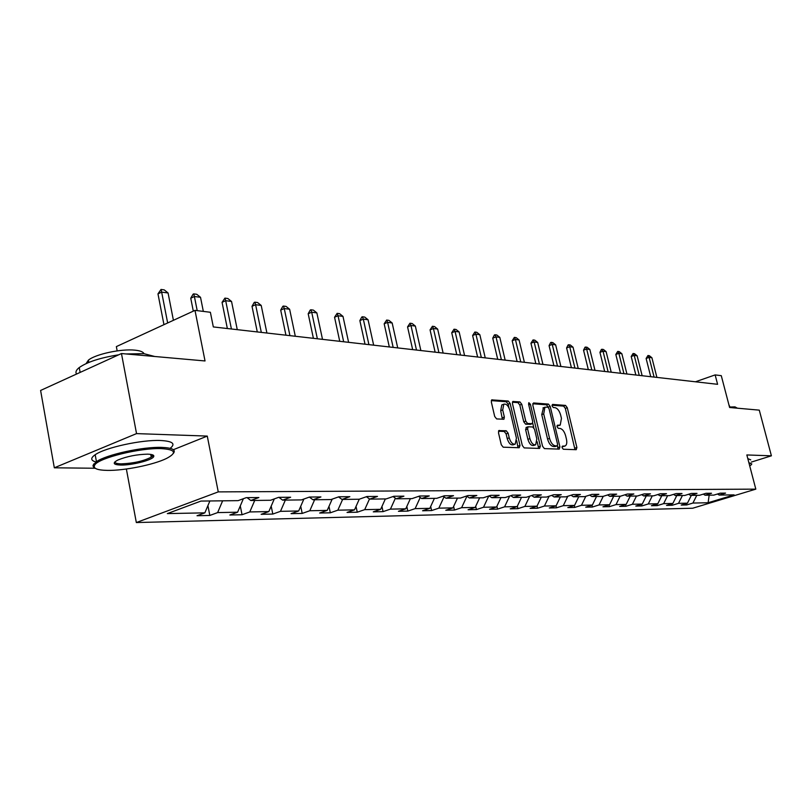 <?xml version="1.0" encoding="UTF-8"?>
<svg xmlns="http://www.w3.org/2000/svg" width="812" height="812" viewBox="0 0 812 812"><rect width="100%" height="100%" fill="white"/><g stroke="black" fill="none" stroke-linecap="round" stroke-linejoin="round"><path stroke-width="1.22" d="M562.087 447.645L563.325 449.249L576.226 449.696L576.885 447.513L567.263 407.705L565.528 405.411L552.556 404.417L552.069 405.909L553.307 407.533L555.002 407.665C557.489 408.263 559.366 410.73 560.645 415.064L561.447 418.393L560.229 425.102L557.337 425.244L557.062 426.726L558.301 428.34L559.996 428.431C562.483 429 564.36 431.446 565.629 435.79L566.441 439.14C567.172 442.682 566.746 444.956 565.162 445.981L562.371 446.143L562.087 447.645M499.309 430.421L498.477 432.725L501.278 444.763L503.207 447.189L519.213 447.737L519.995 445.443L510.129 403.442L508.241 401.016L491.747 399.88L491.341 402.031L494.691 416.465L496.629 418.921L503.937 419.246L504.364 417.063L502.699 409.958L503.795 404.203C506.343 403.615 508.393 405.695 509.926 410.456L516.432 438.155L515.234 444.103C512.717 444.6 510.707 442.51 509.215 437.841L508.129 433.182L506.221 430.756L498.781 430.604M751.333 462.089L771.4 455.816L759.281 410.141L729.612 407.502L721.279 375.672L715.139 374.911L717.595 384.309L213.323 326.931L210.379 312.275L194.992 310.367L116.36 346.602L117.161 350.885M173.372 449.696L207.273 436.085L136.538 433.608L121.465 353.545L205.03 360.954L194.992 310.367M207.273 436.085L218.255 491.889L755.82 489.139L692.727 508.221L136.335 522.552L218.255 491.889M771.4 455.816L746.847 454.953L755.82 489.139M542.568 446.265L544.395 448.61L559.224 449.117L559.915 446.894L550.221 406.426L548.435 404.102L533.535 402.955L532.794 405.127L542.568 446.265M539.594 448.437L524.197 447.909L522.319 445.524L512.463 403.615L512.859 401.483L519.924 401.91L521.781 404.305L525.75 421.113L527.597 423.488L532.296 423.671L532.702 421.519L528.582 404.143L528.845 402.671L530.388 404.274L540.335 446.184L539.594 448.437M136.538 433.608L54.323 467.803L40.6 390.46L121.465 353.545M209.821 515.447L217.636 512.595L237.601 512.199L229.826 515.011L242.047 514.737L249.781 511.946L268.833 511.57L261.139 514.321L272.802 514.057L280.475 511.337L298.674 510.971L291.051 513.661L302.196 513.417L309.798 510.748L327.206 510.393L319.654 513.032L330.322 512.798L337.843 510.18L354.509 509.845L347.039 512.423L357.26 512.199L364.7 509.642L380.666 509.327L373.266 511.854L383.071 511.631L390.44 509.124L405.756 508.819L398.428 511.296L407.837 511.093L415.135 508.627L429.832 508.332L422.575 510.768L431.608 510.565L438.835 508.15L452.954 507.876L445.778 510.251L454.456 510.058L461.602 507.693L475.182 507.429L468.077 509.763L476.431 509.581L483.505 507.256L496.568 506.992L489.545 509.286L497.573 509.114L504.577 506.83L517.153 506.587L510.2 508.84L517.944 508.667L524.867 506.424L536.986 506.18L530.104 508.393L537.574 508.231L544.426 506.038L556.108 505.805L549.298 507.977L556.494 507.815L563.274 505.653L574.551 505.429L567.811 507.571L574.764 507.419L581.473 505.287L592.354 505.074L585.696 507.175L592.405 507.023L599.043 504.942L609.548 504.729L602.961 506.789L609.447 506.647L616.014 504.597L626.174 504.394L619.647 506.424L625.92 506.292L632.416 504.272L642.251 504.069L635.786 506.069L641.856 505.937L648.291 503.947L657.801 503.755L651.407 505.724L657.284 505.602L663.648 503.643L672.854 503.46L666.53 505.399L672.214 505.267L678.517 503.338L687.439 503.166L681.177 505.074L686.688 504.952L692.92 503.054L708.115 502.75L734.089 494.884L719.199 495.056L725.583 493.117L720.224 493.168L713.809 495.117L705.07 495.218L711.525 493.249L705.993 493.3L699.508 495.29L690.484 495.391L697 493.381L691.296 493.442L684.739 495.462L675.411 495.564L681.999 493.523L676.102 493.584L669.474 495.635L659.831 495.746L666.5 493.676L660.389 493.737L653.701 495.817L643.723 495.939L650.463 493.828L644.139 493.889L637.379 496.01L627.047 496.132L633.857 493.98L627.321 494.051L620.48 496.203L609.782 496.325L616.673 494.143L609.903 494.214L602.981 496.406L591.897 496.538L598.86 494.315L591.836 494.386L584.843 496.619L573.353 496.751L580.397 494.488L573.11 494.559L566.035 496.832L554.109 496.974L561.234 494.67L553.672 494.741L546.517 497.066L534.144 497.208L541.34 494.863L533.484 494.934L526.257 497.299L513.387 497.451L520.675 495.056L512.504 495.137L505.196 497.543L491.818 497.695L499.187 495.259L490.692 495.34L483.292 497.797L469.366 497.959L476.817 495.472L467.976 495.553L460.495 498.06L446.001 498.233L453.522 495.696L444.306 495.777L436.744 498.335L421.641 498.517L429.254 495.919L419.642 496.01L411.988 498.629L396.226 498.812L403.919 496.162L393.891 496.254L386.167 498.923L369.704 499.116L377.478 496.416L366.994 496.508L359.188 499.238L341.974 499.441L349.84 496.67L338.868 496.782L330.981 499.563L312.975 499.776L320.923 496.944L309.443 497.056L301.465 499.908L282.606 500.131L290.635 497.238L278.597 497.35L270.548 500.263L250.776 500.496L258.876 497.533L246.249 497.654L238.119 500.639L200.929 501.075L167.343 513.6L204.857 512.849L197.022 515.732L209.821 515.447L207.913 505.632M222.63 500.821L217.636 512.595M243.367 498.72L237.601 512.199M250.776 500.496L247.071 497.644M254.724 500.446L249.781 511.946M274.314 498.903L268.833 511.57M282.606 500.131L278.932 497.35M285.357 500.09L280.475 511.337M303.891 499.035L298.674 510.971M312.975 499.776L309.372 497.086M314.63 499.756L309.798 510.748M332.179 499.136L327.206 510.393M341.974 499.441L338.523 496.903M342.623 499.431L337.843 510.18M359.259 499.207L354.509 509.845M369.704 499.116L366.405 496.721M369.49 498.964L364.7 509.642M385.355 498.933L380.666 509.327M396.226 498.812L393.069 496.538M395.383 498.203L390.44 509.124M410.385 498.639L405.756 508.819M421.641 498.517L418.606 496.365M420.21 497.502L415.135 508.627M434.41 498.365L429.832 508.332M446.001 498.233L443.088 496.193M444.042 496.853L438.835 508.15M457.481 498.101L452.954 507.876M469.366 497.959L466.585 496.02M466.92 496.254L461.602 507.693M479.648 497.837L475.182 507.429M491.818 497.695L489.139 495.858M488.783 495.97L483.505 507.256M500.984 497.594L496.568 506.992M513.387 497.451L510.809 495.696M509.642 496.081L504.577 506.83M521.517 497.35L517.153 506.587M534.144 497.208L531.657 495.533M529.739 496.162L524.867 506.424M541.299 497.127L536.986 506.18M554.109 496.974L551.724 495.381M549.105 496.223L544.426 506.038M560.371 496.903L556.108 505.805M573.353 496.751L571.049 495.218M567.791 496.274L563.274 505.653M578.773 496.69L574.551 505.429M591.897 496.538L589.674 495.076M585.817 496.305L581.473 505.287M596.526 496.487L592.354 505.074M609.782 496.325L607.64 494.924M603.235 496.325L599.043 504.942M613.679 496.284L609.548 504.729M627.047 496.132L624.976 494.782M620.114 496.213L616.014 504.597M630.254 496.091L626.174 504.394M643.723 495.939L641.724 494.65M636.476 496.02L632.416 504.272M646.281 495.909L642.251 504.069M659.831 495.746L657.903 494.508M652.3 495.838L648.291 503.947M661.79 495.726L657.801 503.755M675.411 495.564L673.544 494.376M667.616 495.655L663.648 503.643M676.792 495.553L672.854 503.46M690.484 495.391L688.667 494.244M682.445 495.482L678.517 503.338M691.337 495.381L687.439 503.166M705.07 495.218L703.314 494.122M696.808 495.32L692.92 503.054M709.17 495.178L708.115 502.75M719.199 495.056L717.493 494M126.367 469.011L136.335 522.552M54.323 467.803L95.197 468.25M715.139 374.911L695.427 381.792M209.882 500.974L204.857 512.849M686.323 503.501L686.688 504.952M671.839 503.765L672.214 505.267M656.898 504.039L657.284 505.602M641.46 504.313L641.856 505.937M625.504 504.597L625.92 506.292M609.02 504.891L609.447 506.647M591.958 505.196L592.405 507.023M574.307 505.511L574.764 507.419M556.027 505.825L556.494 507.815M537.057 506.038L537.574 508.231M517.356 506.15L517.944 508.667M496.914 506.241L497.573 509.114M475.69 506.333L476.431 509.581M453.634 506.394L454.456 510.058M430.695 506.444L431.608 510.565M406.822 506.475L407.837 511.093M381.955 506.475L383.071 511.631M356.032 506.444L357.26 512.199M328.982 506.383L330.322 512.798M300.724 506.282L302.196 513.417M271.188 506.12L272.802 514.057M240.281 505.917L242.047 514.737M562.016 446.823L564.746 446.123M559.762 425.265L556.991 425.965M574.987 449.655L565.325 408.385L563.589 406.101L551.998 405.218M548.333 407.401L546.486 404.802L532.733 403.757M557.996 449.066L557.499 445.676M557.103 445.9L557.59 444.347L549.064 408.761L547.816 407.127L544.913 407.228L543.705 413.927L549.551 438.399C550.851 442.824 552.769 445.301 555.296 445.829L557.103 445.9L555.428 446.468M543.502 407.725L541.746 414.627L543.705 413.927M555.134 446.57L553.327 446.498C550.79 445.971 548.882 443.504 547.582 439.079L541.746 414.627M512.413 402.214L517.944 402.63L519.924 401.91M530.449 424.27L525.618 424.199L523.76 421.814L519.802 405.026L517.944 402.63M532.713 423.103L533.799 427.691M537.108 441.677L538.346 446.864L540.335 446.184M529.881 438.622C531.332 443.159 533.261 445.209 535.676 444.773L536.823 438.916L534.55 429.325L532.713 426.96L528.013 426.797L527.607 428.959L529.881 438.622L527.891 439.312C529.333 443.859 531.271 445.9 533.687 445.463L535.26 444.915M526.379 427.427L525.618 429.66L527.607 428.959M527.891 439.312L525.618 429.66M538.376 448.397L538.346 446.864M514.757 444.265L513.225 444.803C510.697 445.301 508.688 443.22 507.206 438.551L506.12 433.902L504.211 431.476L498.456 431.192M502.384 404.721L501.796 404.934L500.699 410.689L502.699 409.958M502.395 419.266L500.699 410.689M509.002 407.847L508.139 404.163L506.252 401.747L491.29 400.61M518.005 447.696L516.716 440.743M656.898 377.407L651.914 357.757L649.103 357.382L654.096 377.083M646.119 358.468L647.956 355.514L649.103 357.382L646.119 358.468L650.737 376.707M647.956 355.514L649.356 355.707L651.914 357.757M749.699 465.834L750.816 465.144C752.216 464.068 751.699 463.49 749.263 463.408L749.06 463.398M748.877 462.688L751.81 463.926M729.491 407.035L734.982 406.883L737.418 408.203M728.892 404.782L729.968 406.995M747.801 458.587L750.745 459.866M107.478 470.402C124.429 470.696 153.722 464.768 166.419 458.496C177.249 452.791 175.554 449.503 161.365 448.62C140.608 447.696 99.297 457.755 94.872 464.789C92.568 468.301 96.77 470.178 107.478 470.402M94.892 468.006L93.319 466.798L93.025 465.317L96.445 461.673C106.484 454.588 143.095 446.61 161.862 447.402C172.448 447.848 176.255 449.878 173.271 453.502M120.694 465.053C113.112 464.708 112.208 463.013 118.004 459.978C127.088 456.334 136.964 454.395 147.632 454.162C152.636 454.334 154.605 455.248 153.549 456.892C151.428 460.394 131.412 465.357 120.694 465.053M115.01 461.764C114.796 463.063 116.847 463.764 121.181 463.865C133.462 463.378 143.491 461.135 151.245 457.146L152.423 456.1L152.544 454.832M86.092 363.603L88.406 360.152C95.329 354.215 121.242 348.642 134.873 350.155C140.192 350.682 143.227 351.86 143.988 353.687L154.716 356.488M95.958 461.998C90.619 460.516 90.365 458.1 95.177 454.74C105.195 447.574 141.775 439.617 160.543 440.5C172.723 441.16 175.92 443.768 170.155 448.325M153.59 455.451L151.062 456.202M76.572 374.038C75.242 372.17 76.125 370.008 79.241 367.552C87.26 361.959 100.394 357.716 118.653 354.824M126.033 353.951L143.957 353.677M642.15 375.723L637.126 355.778L634.223 355.392L639.257 375.398M631.208 356.498L633.076 353.504L634.223 355.392L631.208 356.498L635.857 375.012M633.076 353.504L634.527 353.697L637.126 355.778M626.925 373.997L621.86 353.738L618.866 353.332L623.941 373.652M615.821 354.458L617.729 351.413L618.866 353.332L615.821 354.458L620.51 373.266M617.729 351.413L619.221 351.616L621.86 353.738M611.213 372.211L606.107 351.626L603.022 351.21L608.137 371.855M599.946 352.357L601.377 349.454L603.022 351.21L599.946 352.357L604.676 371.46M601.885 349.272L603.428 349.475L606.107 351.626M594.993 370.363L589.837 349.444L586.65 349.018L591.806 369.998M583.544 350.185L585.005 347.242L585.523 347.049L586.65 349.018L583.544 350.185L588.314 369.602M585.523 347.049L587.117 347.262L589.837 349.444M578.225 368.455L573.028 347.191L569.73 346.754L574.937 368.08M566.593 347.942L568.096 344.948L568.613 344.755L569.73 346.754L566.593 347.942L571.404 367.674M568.613 344.755L570.268 344.978L573.028 347.191M560.889 366.476L555.652 344.867L552.241 344.41L557.489 366.09M549.074 345.628L550.607 342.583L551.135 342.38L552.241 344.41L549.074 345.628L553.916 365.684M551.135 342.38L552.84 342.613L555.652 344.867M542.954 364.436L537.676 342.461L534.144 341.984L539.432 364.04M530.947 343.222L533.058 339.923L534.144 341.984L530.947 343.222L535.829 363.624M533.058 339.923L534.814 340.167L537.676 342.461M524.39 362.325L519.071 339.974L515.417 339.477L520.746 361.908M512.189 340.746L514.341 337.386L515.417 339.477L512.189 340.746L517.102 361.492M514.341 337.386L516.168 337.64L519.071 339.974M505.165 360.142L499.806 337.386L496.02 336.889L501.39 359.706M492.752 338.168L494.406 334.97L494.955 334.757L496.02 336.889L492.752 338.168L497.715 359.29M494.955 334.757L496.842 335.011L499.806 337.386M485.241 357.869L479.841 334.717L475.913 334.189L481.323 357.422M472.625 335.508L474.868 332.027L475.913 334.189L472.625 335.508L477.608 357.006M474.868 332.027L476.827 332.301L479.841 334.717M464.576 355.524L459.135 331.946L455.065 331.397L460.516 355.057M451.736 332.747L454.03 329.205L455.065 331.397L451.736 332.747L456.77 354.631M454.03 329.205L456.07 329.479L459.135 331.946M443.129 353.078L437.658 329.073L433.425 328.505L438.916 352.601M430.066 329.875L432.42 326.272L433.425 328.505L430.066 329.875L435.13 352.164M432.42 326.272L434.532 326.556L437.658 329.073M420.86 350.54L415.348 326.079L410.963 325.49L416.485 350.043M407.563 326.901L409.969 323.227L410.963 325.49L407.563 326.901L412.658 349.617M409.969 323.227L412.171 323.521L415.348 326.079M397.718 347.912L392.166 322.983L387.608 322.364L393.16 347.394M384.177 323.805L386.644 320.06L387.608 322.364L384.177 323.805L389.313 346.957M386.644 320.06L388.928 320.375L392.166 322.983M373.652 345.171L368.069 319.755L363.319 319.116L368.912 344.633M359.858 320.588L361.807 317.015L362.385 316.771L363.319 319.116L359.858 320.588L365.024 344.186M362.385 316.771L364.761 317.096L368.069 319.755M348.602 342.319L342.989 316.396L338.046 315.736L343.669 341.761M334.554 317.238L337.142 313.341L338.046 315.736L334.554 317.238L339.741 341.314M337.142 313.341L339.609 313.676L342.989 316.396M322.506 339.355L316.863 312.894L311.707 312.204L317.36 338.766M308.184 313.747L310.255 310.032L310.844 309.778L311.707 312.204L308.184 313.747L313.402 338.32M310.844 309.778L313.412 310.123L316.863 312.894M295.304 336.259L289.63 309.25L284.251 308.53L289.935 335.65M280.698 310.113L282.83 306.317L283.429 306.053L284.251 308.53L280.698 310.113L285.946 335.194M283.429 306.053L286.108 306.418L289.63 309.25M266.915 333.032L261.21 305.444L255.607 304.693L261.312 332.392M252.014 306.317L254.217 302.44L254.816 302.176L255.607 304.693L252.014 306.317L257.282 331.935M254.816 302.176L257.627 302.551L261.21 305.444M237.266 329.652L231.542 301.475L225.685 300.684L231.41 328.992M222.062 302.348L224.944 298.116L225.685 300.684L222.062 302.348L227.35 328.525M224.944 298.116L227.867 298.522L231.542 301.475M203.335 311.402L200.523 297.314L194.393 296.502L197.204 310.641M190.749 298.207L193.104 294.167L193.713 293.883L194.393 296.502L190.749 298.207L193.307 311.138M193.713 293.883L196.778 294.299L200.523 297.314M173.413 320.314L168.074 292.97L161.659 292.117L167.658 322.963M157.975 293.863L161.03 289.448L161.659 292.117L157.975 293.863L163.953 324.668M161.03 289.448L164.237 289.884L168.074 292.97M562.3 446.833L564.259 446.164M557.296 425.985L559.245 425.295M563.589 406.101L565.528 405.411M565.325 408.385L567.263 407.705M574.937 448.173L576.885 447.513M546.486 404.802L548.435 404.102M548.273 407.127L550.221 406.426M557.956 447.564L559.915 446.894M547.582 439.079L549.551 438.399M553.327 446.498L555.296 445.829M512.717 401.595L513.245 401.402M519.802 405.026L521.781 404.305M523.76 421.814L525.75 421.113M525.618 424.199L527.597 423.488M529.972 424.443L531.951 423.742M528.754 404.873L530.388 404.274M504.211 431.476L506.221 430.756M506.12 433.902L508.129 433.182M507.206 438.551L509.215 437.841M502.354 417.784L504.364 417.063M491.605 399.991L492.173 399.778M506.252 401.747L508.241 401.016M508.139 404.163L510.129 403.442M517.985 446.143L519.995 445.443M555.337 446.529L557.205 445.889M542.954 407.928L544.913 407.228M530.317 424.371L532.124 423.732M526.034 427.498L528.013 426.797M501.796 404.934L503.795 404.203M95.177 454.74L96.445 461.673M151.245 457.146L150.727 454.405M88.823 362.426L88.406 360.152M79.241 367.552L80.134 372.414M152.423 456.1L153.549 456.892M94.872 464.789L93.725 463.967"/></g></svg>
